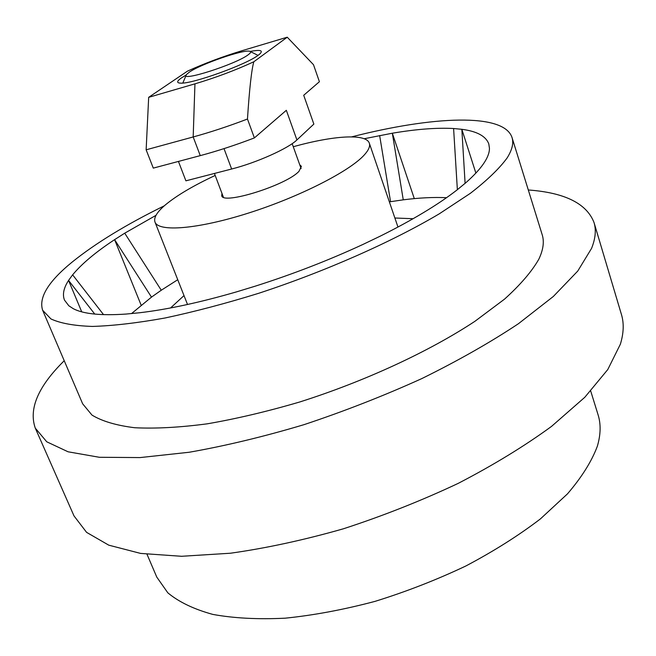 <?xml version="1.0" encoding="UTF-8"?>
<svg xmlns="http://www.w3.org/2000/svg" width="656" height="656" viewBox="0 0 656 656"><rect width="100%" height="100%" fill="white"/><g stroke="black" fill="none" stroke-linecap="round" stroke-linejoin="round"><path stroke-width="0.98" d="M590.72 391.066L598.059 414.731C601.011 424.096 600.765 434.616 597.329 446.269C591.696 461.348 581.749 477.207 567.497 493.845L540.413 518.904C518.634 535.55 493.763 551.245 465.809 566.005C436.584 579.863 406.31 591.655 374.994 601.38C343.777 609.662 313.855 615.262 285.229 618.182C257.988 619.518 233.839 618.255 212.79 614.401C193.873 609.203 178.891 602.011 167.829 592.835L156.776 577.091L147.026 554.312M528.31 189.978C564.767 192.634 586.669 203.499 594.033 222.548L621.437 314.495C624.102 323.26 623.741 333.174 620.355 344.236L607.784 369.541L584.799 397.29L551.516 426.408C524.488 446.129 493.394 465.12 458.224 483.365C421.349 500.725 383.096 515.862 343.473 528.769C303.999 540.036 266.311 548.186 230.395 553.229L181.54 556.288L140.597 553.41L108.773 545.169L86.592 532.369L74.005 515.911L35.285 428.13C28.544 408.844 38.187 386.384 64.231 360.726M594.033 222.548C596.296 229.985 595.476 238.595 591.564 248.378L577.756 271.059L553.328 296.479L518.453 323.703C490.303 342.416 458.077 360.718 421.767 378.61C383.785 395.83 344.539 411.173 304.031 424.653C263.778 436.675 225.5 445.875 189.215 452.246L140.113 457.576L99.343 457.281L68.076 451.795L46.765 441.808L35.285 428.13M351.673 136.866C432.484 116.186 503.882 112.586 512.033 137.547L542.192 234.725C544.398 241.67 543.275 249.829 538.822 259.21C531.844 271.461 520.421 284.761 504.554 299.12L474.903 321.317C429.098 351.542 364.892 381.316 299.661 402.005C267.271 411.509 236.48 418.782 207.288 423.817C179.678 427.466 155.497 428.77 134.742 427.737C116.309 425.449 102.057 421.226 91.979 415.084L82.656 403.809L42.64 310.255C38.54 297.496 48.405 281.416 72.242 262.006C95.579 243.212 126.272 224.475 164.312 205.804M512.033 137.547C513.804 143.09 512.172 149.88 507.137 157.924C499.405 168.526 487.146 180.326 470.352 193.331L439.266 213.831C391.476 242.146 325.22 271.477 258.603 293.322C225.574 303.539 194.332 311.772 164.869 318.029C137.096 323.023 112.939 325.819 92.389 326.434C74.259 325.827 60.45 323.334 50.955 318.947L42.64 310.255M465.104 183.368L461.84 129.306C476.937 131.282 485.924 136.153 488.794 143.918L489.45 148.289C489.507 157.219 481.709 168.641 466.055 182.54L457.035 189.953C438.093 204.664 412.493 220.063 380.234 236.152L363.071 244.385C328.795 260.252 292.937 274.151 255.487 286.09L236.39 291.912C199.695 302.539 167.444 309.484 139.638 312.748L125.96 314.068C100.967 315.757 83.435 313.978 73.349 308.73L68.814 305.77L64.493 300.112C62.295 294.569 63.657 288 68.56 280.424L81.729 311.846M103.55 314.642L72.627 274.839L68.56 280.424L94.767 314.085M72.627 274.839C81.738 263.81 95.727 252.084 114.595 239.653L141.138 305.155M177.743 279.718L161.269 290.231L124.722 233.183L114.595 239.653L151.487 297.127L131.512 313.609M124.722 233.183L155.989 215.34M364.195 138.736L392.329 133.217C416.322 129.158 436.748 127.592 453.599 128.519L461.84 129.306L475.887 173.135M446.531 197.702C433.805 197.079 419.381 197.784 403.26 199.834L392.329 133.217L414.297 198.62M161.269 290.231L151.487 297.127M403.26 199.834L389.361 201.859M184.008 295.594L170.576 307.951M413.116 218.719L394.879 218.005M390.55 201.671L379.644 135.521M457.363 189.699L453.599 128.519M248.198 54.776C235.807 64.337 179.498 82.32 186.435 74.612L189.141 72.275C200.367 64.214 244.163 49.036 249.805 51.299C251.33 51.734 250.789 52.89 248.198 54.776M182.819 83.041L186.156 75.227M250.42 51.578L258.021 55.375M293.265 146.723C333.387 135.562 366.146 133.307 369.32 143.188C370.337 146.173 368.697 150.052 364.392 154.832C349.927 171.142 299.357 196.956 248.575 213.044C197.743 229.231 158.408 232.24 154.98 222.048C153.52 217.743 156.964 212.036 165.312 204.943C176.636 195.537 193.266 185.705 215.184 175.447M299.751 164.82L301.399 166.337L298.997 171.298C286.623 185.14 222.482 205.213 221.712 195.66L221.974 193.438M247.468 119.031C228.534 126.247 210.437 132.225 193.184 136.956L146.14 149.806L153.291 168.116L200.26 155.628L193.184 136.956L194.947 83.845L148.674 97.334L187.493 71.127C204.926 63.247 223.171 56.416 242.212 50.643L287.238 37.212L313.494 64.706L319.406 81.713L303.712 95.276L313.855 124.091L296.914 139.933L286.336 110.298L254.38 137.916L247.468 119.031C249.436 88.798 251.56 69.716 253.823 61.771L287.238 37.212M146.14 149.806L148.674 97.334M194.947 83.845C215.578 77.695 235.209 70.331 253.823 61.771M178.44 161.425L185.902 180.826L231.634 169.01C256.365 162.786 288.246 148.502 296.914 139.933M186.222 74.989L181.63 77.785C176.702 81.18 176.374 82.968 180.638 83.14C192.159 84.091 246.525 64.526 258.333 55.153L259.743 54.03C263.54 50.381 260.358 49.52 250.215 51.447M200.26 155.628C217.489 151.019 235.529 145.115 254.38 137.916M231.634 169.01L224.016 148.625M214.43 173.455L223.384 197.169M292.174 143.664L301.096 168.576M397.971 227.058L369.32 143.188M187.518 304.482L154.98 222.048"/></g></svg>
